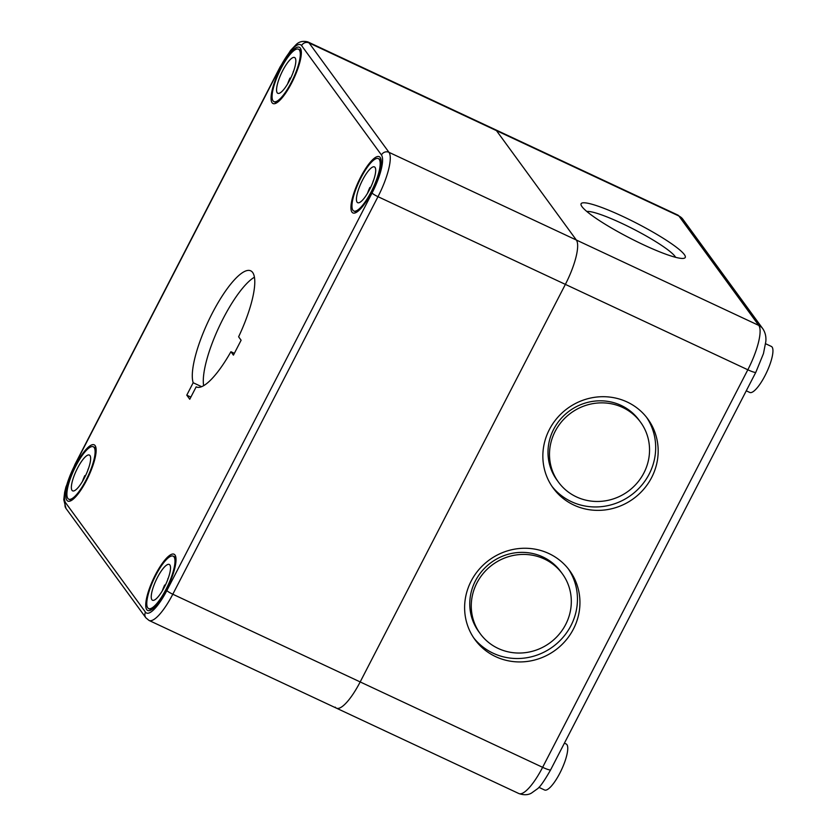 <?xml version="1.0" encoding="UTF-8"?>
<svg xmlns="http://www.w3.org/2000/svg" width="836" height="836" viewBox="0 0 836 836"><rect width="100%" height="100%" fill="white"/><g stroke="black" fill="none" stroke-linecap="round" stroke-linejoin="round"><path stroke-width="1.25" d="M586.851 211.508A50.829 7.075 -152.7 0 1 633.855 229.304A50.829 7.075 -152.7 0 1 675.582 257.31M555.135 431.397A50.829 48.488 -36.1 0 1 640.564 422.19A50.829 48.488 -36.1 0 1 628.108 491.328A50.829 48.488 -36.1 0 1 558.469 482.132A50.829 48.488 -36.1 0 1 555.135 431.397M558.469 482.132L556.964 480.083A50.829 48.488 -36.1 0 1 553.641 429.338A50.829 48.488 -36.1 0 1 639.059 420.142L640.564 422.19M476.907 582.964A50.829 48.488 -36.1 0 1 562.335 573.757A50.829 48.488 -36.1 0 1 549.879 642.894A50.829 48.488 -36.1 0 1 480.24 633.698A50.829 48.488 -36.1 0 1 476.907 582.964M480.24 633.698L478.735 631.65A50.829 48.488 -36.1 0 1 475.402 580.905A50.829 48.488 -36.1 0 1 560.831 571.709L562.335 573.757M643.532 244.802A58.593 8.151 -152.7 0 1 581.104 203.744A58.593 8.151 -152.7 0 1 636.907 223.369A58.593 8.151 -152.7 0 1 685.238 257.488A58.593 8.151 -152.7 0 1 643.532 244.802M746.266 390.809L749.787 392.45A25.414 6.751 -64.9 0 0 765.055 375.583A25.414 6.751 -64.9 0 0 771.325 346.417L765.619 343.742M538.875 787.324L544.591 789.999A25.414 6.751 -64.9 0 0 559.859 773.143A25.414 6.751 -64.9 0 0 566.139 743.967L564.404 743.162M551.979 486.343A58.593 55.897 143.9 0 0 630.981 495.257A58.593 55.897 143.9 0 0 646.552 417.3M549.356 429.589A58.593 55.897 -36.1 0 1 647.827 418.982A58.593 55.897 -36.1 0 1 633.469 498.674A58.593 55.897 -36.1 0 1 553.192 488.078A58.593 55.897 -36.1 0 1 549.356 429.589M473.751 637.91A58.593 55.897 143.9 0 0 552.753 646.824A58.593 55.897 143.9 0 0 568.323 568.867M471.117 581.156A58.593 55.897 -36.1 0 1 569.598 570.549A58.593 55.897 -36.1 0 1 555.24 650.241A58.593 55.897 -36.1 0 1 474.963 639.644A58.593 55.897 -36.1 0 1 471.117 581.156M166.866 590.55A5.643 0.784 27.3 0 0 172.801 594.229L377.987 196.679A5.643 0.784 -152.7 0 1 372.062 193.001L166.866 590.55A33.879 8.997 115.1 0 1 145.485 612.161A5.643 5.392 143.9 0 0 145.861 617.804L149.048 620.458L336.438 708.165A39.532 10.502 -64.9 0 0 360.18 681.936L565.376 284.376A39.532 10.502 -64.9 0 0 576.338 240.026L496.459 130.625A39.532 10.502 -64.9 0 0 495.267 129.611A39.532 10.502 115.1 0 1 496.459 130.625L576.338 240.026A39.532 10.502 115.1 0 1 565.376 284.376L360.18 681.936A39.532 10.502 115.1 0 1 336.438 708.165A39.532 10.502 115.1 0 1 335.236 707.141M230.924 351.716A64.1 17.023 115.1 0 1 196.366 386.932A64.1 17.023 115.1 0 1 196.178 386.838L189.762 399.263L186.773 395.156L193.179 382.731A64.1 17.023 115.1 0 1 212.02 313.709A64.1 17.023 115.1 0 1 250.706 270.822A64.1 17.023 115.1 0 1 238.615 336.803L241.113 340.231L233.422 355.133L230.924 351.716L234.352 353.325M193.179 382.731L201.622 386.692M254.416 277.218A64.1 17.023 -64.9 0 0 219.116 326.813A64.1 17.023 -64.9 0 0 203.65 385.689M186.773 395.156L190.89 397.09M166.364 589.871A31.057 8.245 115.1 0 1 147.711 610.479A31.057 8.245 115.1 0 1 153.406 578.857A31.057 8.245 115.1 0 1 174.045 554.216A31.057 8.245 115.1 0 1 166.364 589.871M86.495 480.481A31.057 8.245 115.1 0 1 67.831 501.088A31.057 8.245 115.1 0 1 73.526 469.466A31.057 8.245 115.1 0 1 94.165 444.825A31.057 8.245 115.1 0 1 86.495 480.481M371.56 192.322A31.057 8.245 115.1 0 1 352.907 212.929A31.057 8.245 115.1 0 1 358.602 181.297A31.057 8.245 115.1 0 1 379.23 156.666A31.057 8.245 115.1 0 1 371.56 192.322M291.68 82.931A31.057 8.245 115.1 0 1 273.027 103.539A31.057 8.245 115.1 0 1 278.722 71.906A31.057 8.245 115.1 0 1 299.361 47.276A31.057 8.245 115.1 0 1 291.68 82.931M293.321 71.938L293.164 71.865A19.761 5.246 115.1 0 1 293.635 71.07M287.626 83.903A19.761 5.246 115.1 0 1 289.977 78.072L290.594 78.365M286.978 84.958A19.761 5.246 115.1 0 1 277.813 93.308A19.761 5.246 115.1 0 1 282.704 70.621A19.761 5.246 115.1 0 1 294.575 57.506A19.761 5.246 115.1 0 1 286.978 84.958M273.048 100.874A28.946 7.681 115.1 0 1 280.133 70.255A28.946 7.681 115.1 0 1 298.462 49.188A28.946 7.681 115.1 0 1 293.154 78.668A28.946 7.681 115.1 0 1 273.926 101.616A28.946 7.681 115.1 0 1 273.048 100.874M373.201 181.328L373.044 181.255A19.761 5.246 115.1 0 1 373.514 180.461M367.506 193.294A19.761 5.246 115.1 0 1 369.846 187.463L370.473 187.755M366.858 194.349A19.761 5.246 115.1 0 1 357.693 202.699A19.761 5.246 115.1 0 1 362.573 180.012A19.761 5.246 115.1 0 1 374.444 166.897A19.761 5.246 115.1 0 1 366.858 194.349M352.928 210.264A28.946 7.681 115.1 0 1 360.013 179.656A28.946 7.681 115.1 0 1 378.342 158.589A28.946 7.681 115.1 0 1 373.034 188.058A28.946 7.681 115.1 0 1 353.806 211.006A28.946 7.681 115.1 0 1 352.928 210.264M88.135 469.487L87.968 469.414A19.761 5.246 115.1 0 1 88.438 468.62M82.44 481.452A19.761 5.246 115.1 0 1 84.781 475.621L85.408 475.914M81.782 482.518A19.761 5.246 115.1 0 1 72.627 490.857A19.761 5.246 115.1 0 1 77.508 468.17A19.761 5.246 115.1 0 1 89.379 455.056A19.761 5.246 115.1 0 1 81.782 482.518M67.852 498.423A28.946 7.681 115.1 0 1 74.947 467.815A28.946 7.681 115.1 0 1 93.266 446.748A28.946 7.681 115.1 0 1 87.958 476.217A28.946 7.681 115.1 0 1 68.73 499.176A28.946 7.681 115.1 0 1 67.852 498.423M168.005 578.888L167.848 578.805A19.761 5.246 115.1 0 1 168.318 578.01M162.309 590.843A19.761 5.246 115.1 0 1 164.661 585.022L165.288 585.304M161.661 591.909A19.761 5.246 115.1 0 1 152.497 600.248A19.761 5.246 115.1 0 1 157.387 577.561A19.761 5.246 115.1 0 1 169.259 564.446A19.761 5.246 115.1 0 1 161.661 591.909M147.732 607.814A28.946 7.681 115.1 0 1 154.827 577.206A28.946 7.681 115.1 0 1 173.146 556.139A28.946 7.681 115.1 0 1 167.837 585.608A28.946 7.681 115.1 0 1 148.609 608.566A28.946 7.681 115.1 0 1 147.732 607.814M145.485 612.161L65.616 502.77A33.879 8.997 115.1 0 1 75.01 464.753L280.206 67.204A5.643 0.784 27.3 0 1 280.112 66.922L290.552 50.463L295.704 45.039C298.745 41.685 302.81 40.64 307.878 41.915A39.532 10.502 -64.9 0 1 309.08 42.929A5.643 5.392 143.9 0 0 301.587 45.593L381.456 154.984A5.643 5.392 143.9 0 1 388.959 152.319L758.785 325.413A39.532 10.502 115.1 0 1 747.823 369.773L377.987 196.679A39.532 10.502 -64.9 0 0 388.959 152.319L309.08 42.929L678.916 216.022A11.296 10.774 -36.1 0 1 682.907 219.304L677.714 215.009A39.532 10.502 115.1 0 1 678.916 216.022L758.785 325.413A11.296 10.774 -36.1 0 1 762.777 328.694L682.907 219.304M149.048 620.458A39.532 10.502 -64.9 0 0 172.801 594.229L542.627 767.323A39.532 10.502 115.1 0 1 518.884 793.552C526.889 796.374 531.048 793.207 531.278 793.218L537.287 788.923C539.931 787.198 544.393 780.814 550.673 769.768A11.296 1.567 -152.7 0 1 542.627 767.323L747.823 369.773A11.296 1.567 27.3 0 0 755.859 372.219L763.456 353.607L765.828 341.496C766.278 336.657 765.264 332.394 762.777 328.694M381.456 154.984A33.879 8.997 115.1 0 1 372.062 193.001M65.616 502.77A5.643 5.392 143.9 0 0 65.981 508.413L145.861 617.804M75.01 464.753A5.643 0.784 -152.7 0 1 74.927 464.471L65.887 487.085L64.644 492.289L63.776 499.719L65.981 508.413M280.206 67.204A33.879 8.997 115.1 0 1 301.587 45.593M550.673 769.768L755.859 372.219M307.878 41.915L677.714 215.009M336.438 708.165L518.884 793.552M280.112 66.922L74.927 464.471M273.926 101.616L276.632 102.891M298.462 49.188L301.169 50.463M353.806 211.006L356.512 212.281M378.342 158.589L381.049 159.854M68.73 499.176L71.447 500.44M93.266 446.748L95.983 448.012M148.609 608.566L151.316 609.831M173.146 556.139L175.853 557.403"/></g></svg>
